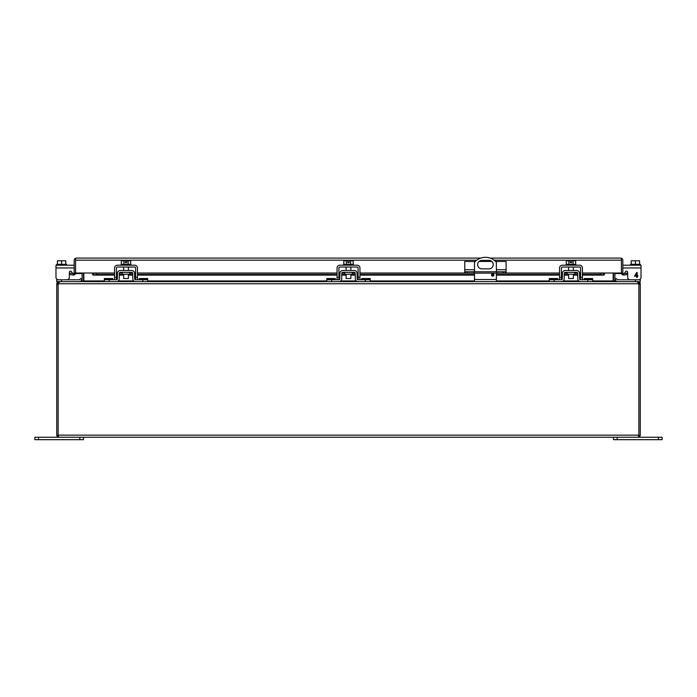 <?xml version="1.0" encoding="UTF-8"?>
<svg xmlns="http://www.w3.org/2000/svg" width="697" height="697" viewBox="0 0 697 697"><rect width="100%" height="100%" fill="white"/><g stroke="black" fill="none" stroke-linecap="round" stroke-linejoin="round"><path stroke-width="1.05" d="M613.526 437.246L613.526 439.676L662.15 439.676L662.15 437.246L658.499 437.246L658.499 439.676M617.167 439.676L617.167 437.246L658.499 437.246M123.648 274.209L123.648 278.556L128.387 278.556L128.387 274.209M123.9 264.311L123.9 260.791L121.33 260.791L121.33 264.311M130.705 264.311L130.705 260.791L128.135 260.791L128.135 264.311M123.9 260.791L125.355 260.791L125.355 262.638L126.68 262.638L126.68 260.791L128.135 260.791M130.879 265.191L130.879 264.311L121.156 264.311L121.156 265.191M114.569 279.785L114.569 267.97A2.779 2.779 0 0 1 117.349 265.191L134.687 265.191A2.779 2.779 0 0 1 137.466 267.97L137.466 279.785M116.416 279.785L116.416 267.97A0.932 0.932 0 0 1 117.349 267.038L134.687 267.038A0.932 0.932 0 0 1 135.619 267.97L135.619 279.785A0.932 0.932 0 0 1 134.669 278.87L134.573 273.241A2.779 2.779 0 0 0 131.794 270.514L120.241 270.514A2.779 2.779 0 0 0 117.462 273.241L117.366 278.87A0.932 0.932 0 0 1 116.425 279.785L104.323 279.785L104.323 278.539L112.827 278.539L112.827 279.785M492.744 273.729A1.22 1.22 0 0 1 493.955 274.949A1.22 1.22 0 0 1 492.744 276.16A1.22 1.22 0 0 1 491.524 274.949A1.22 1.22 0 0 1 492.744 273.729M474.491 271.769L474.491 262.264A14.585 14.585 0 0 1 496.377 262.264L496.377 271.769M481.906 260.364L488.963 260.364A4.252 4.252 0 0 1 493.215 264.616A4.252 4.252 0 0 1 488.963 268.868L481.906 268.868A4.252 4.252 0 0 1 477.654 264.616A4.252 4.252 0 0 1 481.906 260.364M474.491 281.64L474.491 273.128M496.377 281.64L496.377 273.128M640.177 435.764A2.1 2.1 0 0 0 640.264 435.146L640.264 284.385L638.87 284.385L638.87 435.364L640.177 435.764L638.818 437.141L638.861 435.146L58.139 435.146L58.182 437.141L58.836 437.246L638.164 437.246L638.818 437.141L638.469 436.627M58.531 436.627L58.182 437.141L56.823 435.764A2.1 2.1 0 0 1 56.736 435.146L56.736 284.385L58.13 284.385L58.13 435.364L56.823 435.764M58.836 437.246L58.182 437.141L58.461 435.738L58.182 437.141M638.164 437.246L638.818 437.141L638.539 435.738L638.818 437.141M58.139 435.146L58.139 284.385A1.943 1.943 0 0 1 58.243 283.74L638.757 283.74A1.943 1.943 0 0 1 638.861 284.385L638.861 435.146M638.861 435.764L638.87 435.146M58.836 283.034L58.13 283.74L56.736 283.74L56.736 284.385M640.264 284.385L640.264 283.74L638.87 283.74L638.164 283.034M638.757 283.74L637.25 281.64L59.75 281.64L58.243 283.74M56.736 283.74L57.154 282.477L58.836 281.64L58.836 282.294M638.164 282.294L638.164 281.64L639.846 282.477L640.264 283.74M58.13 283.74L58.13 284.385M82.08 273.024L82.08 280.935A0.697 0.697 0 0 1 82.063 281.083L81.375 281.64L56.736 281.64L56.736 279.122M638.87 284.385L638.87 283.74M640.264 279.122L640.264 281.64L640.264 279.785L640.264 281.64L615.625 281.64L614.937 281.083A0.697 0.697 0 0 1 614.92 280.935L614.92 273.024M613.168 273.024L613.168 281.083L614.71 281.64M82.29 281.64L83.832 281.083L83.832 273.024M613.526 273.024L613.526 280.935A2.1 2.1 0 0 0 613.552 281.3L613.168 281.083M83.352 281.353L82.063 281.083M614.937 281.083L613.648 281.353M83.474 273.024L83.474 280.935A2.1 2.1 0 0 1 83.448 281.3M465.335 271.769L465.335 273.128L464.768 273.128L464.768 271.769L506.1 271.769L506.1 273.128L505.534 273.128L505.534 271.769M496.822 271.769L496.822 273.128L474.047 273.128L474.047 271.769M474.047 273.128L467.548 273.128L467.548 271.769M465.335 273.128L467.548 273.128M475.267 261.453L464.768 261.453L464.768 271.769M495.611 261.453L506.1 261.453L506.1 271.769M503.321 271.769L503.321 273.128L505.534 273.128M503.321 273.128L496.822 273.128M491.803 261.453L479.066 261.453M82.08 273.564L75.59 273.564L75.59 273.024A2.1 2.1 0 0 1 74.84 274.627L73.49 275.123L69.822 274.505L70.057 273.128L73.943 273.555A0.697 0.697 0 0 0 74.187 273.024L92.614 273.024L92.614 274.627L93.302 275.088L92.614 274.627M621.41 260.155L621.41 273.564L614.92 273.564M476.739 260.199L75.59 260.199L75.59 273.024L75.59 258.221L76.287 258.099L75.59 258.221L75.59 260.155M582.431 273.128L600.344 273.128L600.344 274.505L603.698 275.088L604.386 274.627L603.698 275.088L603.698 273.712L604.386 273.555L604.386 274.627L604.386 273.024L621.41 273.024L621.41 258.221L620.713 258.099L621.41 258.221A2.1 2.1 0 0 1 622.813 260.199L622.813 273.024A0.697 0.697 0 0 0 623.057 273.555L622.16 274.627A2.1 2.1 0 0 1 621.41 273.024L622.813 273.024M623.057 273.555L623.876 275.088L622.16 274.627M621.41 258.221L621.41 260.199L494.138 260.199M75.59 258.221A2.1 2.1 0 0 0 74.187 260.199L74.187 273.024M623.876 275.088L627.178 274.505L626.943 273.128L623.632 273.712M96.656 274.505L96.656 273.128L92.614 273.555L93.302 273.712L93.302 275.088L96.656 274.505L114.569 274.505M600.344 274.505L582.431 274.505M580.584 274.505L579.564 274.505M577.717 274.505L573.352 274.505M568.613 274.505L564.248 274.505M562.401 274.505L561.381 274.505M559.534 274.505L496.377 274.505M493.877 274.505L491.603 274.505M474.491 274.505L359.948 274.505M358.101 274.505L357.082 274.505M355.235 274.505L350.87 274.505M346.13 274.505L341.765 274.505M339.918 274.505L338.899 274.505M337.052 274.505L137.466 274.505M135.619 274.505L134.599 274.505M132.752 274.505L128.387 274.505M123.648 274.505L119.283 274.505M117.436 274.505L116.416 274.505M600.344 273.128L604.386 273.555M620.713 258.099L490.139 258.099M480.738 258.099L76.287 258.099M74.84 274.627L73.943 273.555M73.124 275.088L73.368 273.712M96.656 273.128L114.569 273.128M116.416 273.128L117.462 273.128M119.326 273.128L122.228 273.128M129.808 273.128L132.709 273.128M134.573 273.128L135.619 273.128M137.466 273.128L337.052 273.128M338.899 273.128L339.944 273.128M341.809 273.128L344.71 273.128M352.29 273.128L355.191 273.128M357.056 273.128L358.101 273.128M359.948 273.128L464.768 273.128M506.1 273.128L559.534 273.128M561.381 273.128L562.427 273.128M564.291 273.128L567.192 273.128M574.772 273.128L577.674 273.128M579.538 273.128L580.584 273.128M38.501 439.676L38.501 437.246L34.85 437.246L34.85 439.676L83.474 439.676L83.474 437.246M38.501 437.246L79.833 437.246L79.833 439.676M122.228 272.361L122.228 274.209L129.808 274.209L129.808 272.361M134.347 281.335L135.61 281.64A2.779 2.779 0 0 1 132.822 278.905L132.726 273.276A0.932 0.932 0 0 0 131.794 272.361L120.241 272.361A0.932 0.932 0 0 0 119.309 273.276L119.213 278.905A2.779 2.779 0 0 1 116.425 281.64L104.323 281.64L104.323 279.785M135.61 281.64L147.712 281.64L147.712 279.785L135.61 279.785L134.669 278.87M116.425 281.64L117.688 281.335M117.366 278.87L116.425 279.785M117.688 272.187L117.462 273.241M134.573 273.241L134.347 272.187M139.208 279.785L139.208 278.539L147.712 278.539L147.712 279.785M640.264 279.785L617.934 279.785A0.932 0.932 0 0 1 617.272 279.514L616.296 278.539L614.989 279.845L615.965 280.821A2.779 2.779 0 0 0 617.934 281.64M82.011 279.845L81.035 280.821L82.011 279.845L80.704 278.539L79.728 279.514A0.932 0.932 0 0 1 79.066 279.785L56.736 279.785M79.066 281.64A2.779 2.779 0 0 0 81.035 280.821M79.728 279.514A0.932 0.932 0 0 1 79.066 279.785M567.192 272.361L567.192 274.209L574.772 274.209L574.772 272.361M579.312 281.335L580.575 281.64A2.779 2.779 0 0 1 577.787 278.905L577.691 273.276A0.932 0.932 0 0 0 576.759 272.361L565.206 272.361A0.932 0.932 0 0 0 564.274 273.276L564.178 278.905A2.779 2.779 0 0 1 561.39 281.64L549.288 281.64L549.288 278.539L557.792 278.539L557.792 279.785M580.575 281.64L592.677 281.64L592.677 279.785L580.575 279.785A0.932 0.932 0 0 1 579.634 278.87L579.538 273.241A2.779 2.779 0 0 0 576.759 270.514L565.206 270.514A2.779 2.779 0 0 0 562.427 273.241L562.331 278.87A0.932 0.932 0 0 1 561.39 279.785L549.288 279.785M561.39 281.64L562.653 281.335M562.331 278.87L561.39 279.785L561.381 267.97A0.932 0.932 0 0 1 562.313 267.038L579.651 267.038A0.932 0.932 0 0 1 580.584 267.97L580.584 279.785M562.653 272.187L562.427 273.241M579.538 273.241L579.312 272.187M579.634 278.87L580.575 279.785M584.173 279.785L584.173 278.539L592.677 278.539L592.677 279.785M631.221 264.311L631.221 260.791L635.403 260.791L635.403 264.311M639.585 264.311L639.585 260.791L635.403 260.791M630.541 265.191L640.264 265.191L640.264 264.311L630.541 264.311L630.541 265.191L622.813 265.191L640.264 265.191M626.516 271.142A1.167 1.167 0 0 1 627.675 272.309L627.675 277.354A2.431 2.431 0 0 0 630.114 279.785M641.022 265.191L641.022 277.354A2.431 2.431 0 0 1 638.591 279.785M622.813 267.97L641.022 267.97L641.022 277.354M637.851 275.646L637.197 277.354L636.605 277.354L636.605 276.195L634.479 276.195L636.718 272.492L637.197 272.492L637.197 275.646L637.851 275.646M624.294 273.59A1.167 1.167 0 0 0 624.303 273.572L625.531 271.673A1.167 1.167 0 0 1 627.675 272.309L627.675 277.354M636.605 275.646L635.063 275.646L636.605 273.451L636.605 275.646M65.779 264.311L65.779 260.791L61.597 260.791L61.597 264.311M57.415 264.311L57.415 260.791L61.597 260.791M56.736 265.191L56.736 264.311L66.459 264.311L66.459 265.191M72.706 273.59A1.167 1.167 0 0 1 72.697 273.572L71.469 271.673A1.167 1.167 0 0 0 69.325 272.309L69.325 277.354A2.431 2.431 0 0 1 66.886 279.785M58.409 279.785A2.431 2.431 0 0 1 55.978 277.354L55.978 265.191L74.187 265.191M71.469 271.673A1.167 1.167 0 0 0 69.325 272.309L69.325 277.354M568.613 274.209L568.613 278.556L573.352 278.556L573.352 274.209M568.865 264.311L568.865 260.791L566.295 260.791L566.295 264.311M575.67 264.311L575.67 260.791L573.1 260.791L573.1 264.311M568.865 260.791L570.32 260.791L570.32 262.638L571.645 262.638L571.645 260.791L573.1 260.791M575.844 265.191L575.844 264.311L566.121 264.311L566.121 265.191M559.534 279.785L559.534 267.97A2.779 2.779 0 0 1 562.313 265.191L579.651 265.191A2.779 2.779 0 0 1 582.431 267.97L582.431 279.785M344.71 272.361L344.71 274.209L352.29 274.209L352.29 272.361M356.829 281.335L358.092 281.64A2.779 2.779 0 0 1 355.304 278.905L355.209 273.276A0.932 0.932 0 0 0 354.276 272.361L342.724 272.361A0.932 0.932 0 0 0 341.791 273.276L341.696 278.905A2.779 2.779 0 0 1 338.908 281.64L326.806 281.64L326.806 278.539L335.309 278.539L335.309 279.785M358.092 281.64L370.194 281.64L370.194 279.785L358.092 279.785A0.932 0.932 0 0 1 357.152 278.87L357.056 273.241A2.779 2.779 0 0 0 354.276 270.514L342.724 270.514A2.779 2.779 0 0 0 339.944 273.241L339.848 278.87A0.932 0.932 0 0 1 338.908 279.785L326.806 279.785M338.908 281.64L340.171 281.335M339.848 278.87L338.908 279.785L338.899 267.97A0.932 0.932 0 0 1 339.831 267.038L357.169 267.038A0.932 0.932 0 0 1 358.101 267.97L358.101 279.785L357.152 278.87M340.171 272.187L339.944 273.241M357.056 273.241L356.829 272.187M361.691 279.785L361.691 278.539L370.194 278.539L370.194 279.785M346.13 274.209L346.13 278.556L350.87 278.556L350.87 274.209M346.383 264.311L346.383 260.791L343.813 260.791L343.813 264.311M353.187 264.311L353.187 260.791L350.617 260.791L350.617 264.311M346.383 260.791L347.838 260.791L347.838 262.638L349.162 262.638L349.162 260.791L350.617 260.791M353.362 265.191L353.362 264.311L343.638 264.311L343.638 265.191M337.052 279.785L337.052 267.97A2.779 2.779 0 0 1 339.831 265.191L357.169 265.191A2.779 2.779 0 0 1 359.948 267.97L359.948 279.785M135.619 277.354L137.466 277.354M114.569 277.354L116.416 277.354M496.377 279.532L474.491 279.532M58.278 283.313L57.154 282.477M638.722 283.313L639.846 282.477M83.832 280.935L104.323 280.935M118.272 280.935L133.763 280.935M147.712 280.935L326.806 280.935M340.755 280.935L356.245 280.935M370.194 280.935L474.491 280.935M496.377 280.935L549.288 280.935M563.237 280.935L578.728 280.935M592.677 280.935L613.168 280.935M464.768 269.722L474.491 269.722M496.377 269.722L506.1 269.722M603.698 275.088L582.431 275.088M580.584 275.088L579.573 275.088M577.726 275.088L573.352 275.088M568.613 275.088L564.239 275.088M562.392 275.088L561.381 275.088M559.534 275.088L496.377 275.088M493.946 275.088L491.533 275.088M474.491 275.088L359.948 275.088M358.101 275.088L357.091 275.088M355.243 275.088L350.87 275.088M346.13 275.088L341.757 275.088M339.909 275.088L338.899 275.088M337.052 275.088L137.466 275.088M135.619 275.088L134.608 275.088M132.761 275.088L128.387 275.088M123.648 275.088L119.274 275.088M117.427 275.088L116.416 275.088M114.569 275.088L93.302 275.088M604.386 273.024L582.431 273.024M580.584 273.024L579.529 273.024M577.656 273.024L574.772 273.024M567.192 273.024L564.309 273.024M562.435 273.024L561.381 273.024M559.534 273.024L506.1 273.024M464.768 273.024L359.948 273.024M358.101 273.024L357.047 273.024M355.174 273.024L352.29 273.024M344.71 273.024L341.826 273.024M339.953 273.024L338.899 273.024M337.052 273.024L137.466 273.024M135.619 273.024L134.565 273.024M132.691 273.024L129.808 273.024M122.228 273.024L119.344 273.024M117.471 273.024L116.416 273.024M114.569 273.024L92.614 273.024M109.185 281.64L109.185 279.785M142.85 281.64L142.85 279.785M112.827 279.514L104.323 279.514M139.208 279.514L147.712 279.514M635.403 279.785L635.403 281.64M61.597 281.64L61.597 279.785M554.15 281.64L554.15 279.785M587.815 281.64L587.815 279.785M557.792 279.514L549.288 279.514M584.173 279.514L592.677 279.514M55.978 267.97L74.187 267.97M580.584 277.354L582.431 277.354M559.534 277.354L561.381 277.354M331.667 281.64L331.667 279.785M365.333 281.64L365.333 279.785M335.309 279.514L326.806 279.514M361.691 279.514L370.194 279.514M358.101 277.354L359.948 277.354M337.052 277.354L338.899 277.354M128.387 267.038L128.387 270.514M123.648 267.038L123.648 270.514M93.163 275.123L114.569 275.123M116.416 275.123L117.427 275.123M119.274 275.123L123.648 275.123M128.387 275.123L132.761 275.123M134.608 275.123L135.619 275.123M137.466 275.123L337.052 275.123M338.899 275.123L339.909 275.123M341.757 275.123L346.13 275.123M350.87 275.123L355.243 275.123M357.091 275.123L358.101 275.123M359.948 275.123L474.491 275.123M491.533 275.123L493.946 275.123M496.377 275.123L559.534 275.123M561.381 275.123L562.392 275.123M564.239 275.123L568.613 275.123M573.352 275.123L577.726 275.123M579.573 275.123L580.584 275.123M582.431 275.123L603.837 275.123M573.352 267.038L573.352 270.514M568.613 267.038L568.613 270.514M350.87 267.038L350.87 270.514M346.13 267.038L346.13 270.514"/></g></svg>
